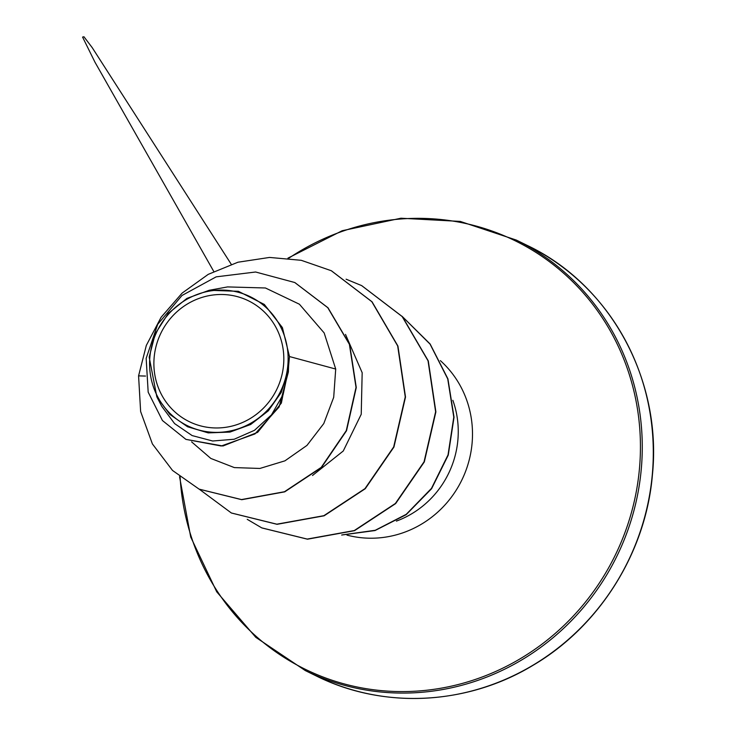 <?xml version="1.0" encoding="UTF-8"?>
<svg xmlns="http://www.w3.org/2000/svg" width="735" height="735" viewBox="0 0 735 735"><rect width="100%" height="100%" fill="white"/><g stroke="black" fill="none" stroke-linecap="round" stroke-linejoin="round"><path stroke-width="1.1" d="M154.166 357.302A67.289 64.404 116.1 0 1 224.919 294.606A67.289 64.404 116.1 0 1 283.545 365.157A67.289 64.404 116.1 0 1 212.792 427.853A67.289 64.404 116.1 0 1 154.166 357.302M149.885 357.045A71.745 68.667 116.1 0 1 225.323 290.196A71.745 68.667 116.1 0 1 287.826 365.414A71.745 68.667 116.1 0 1 212.387 432.263A71.745 68.667 116.1 0 1 149.885 357.045M156.84 396.854L161.718 406.271L174.59 423.59L192.12 435.57L212.663 441.009L234.189 439.245L254.494 430.306L271.491 414.862L283.159 394.456L288.175 370.927L281.229 392.416L268.312 410.837L250.672 424.49L229.981 432.088L208.225 432.887L187.544 426.759L169.831 414.402L156.84 396.863L149.187 357.118L155.26 333.763L168.278 313.404L186.938 298.382L209.163 290.297L238.388 291.308L264.324 304.446L282.396 327.571L289.48 356.548L288.579 366.241L281.376 403.074L257.654 432.345L222.944 445.998L185.918 439.374L221.235 446.007L254.99 433.926L279.135 406.933L288.386 371.974L288.579 366.241M191.614 441.882L210.826 458.438L234.346 467.589L259.896 468.452L284.941 460.836L306.973 445.401L323.795 423.544L333.699 397.323L335.711 369.043L289.48 356.548M312.513 475.49L343.263 450.996L361.225 414.292L362.171 372.709L345.505 334.397M335.711 369.043L324.163 332.927L299.402 304.216L265.427 287.982L227.574 286.916L209.163 290.297M199.222 489.179L241.76 499.699L284.721 491.853L321.489 467.478L346.525 430.747L356.273 387.529L349.63 344.43L328.003 307.781L294.891 282.58M145.539 376.063L138.575 375.87L140.633 411.545L152.402 443.931L172.541 470.464L199.093 489.124L241.503 499.57L284.463 491.733L321.241 467.359L346.277 430.618L356.025 387.4L349.382 344.311L327.755 307.653L294.763 282.516L255.624 272.005L216.163 276.856L181.995 295.479L157.713 324.291L146.164 358.349L148.176 392.159L162.444 420.539L185.918 439.374M288.175 370.927L288.386 371.974M331.411 270.783L372.057 301.8L397.929 346.056L405.509 397.019L393.932 447.064L365.249 488.729L324.117 515.805L277.077 524.312L231.47 513.03M361.749 285.658L402.403 316.666L428.284 360.913L435.883 411.876L424.315 461.929L395.641 503.594L354.509 530.679L307.478 539.196L261.862 527.932M402.091 316.307L430.113 343.98L447.918 378.856L454.037 417.232L448.249 455.13L431.592 488.711L406.179 514.665L375.025 530.551L341.656 535.034M138.575 375.87L146.32 345.422L161.112 317.254L182.151 293.072L208.253 274.348L237.947 262.22L269.561 257.434L301.267 260.309L331.283 270.719L371.8 301.672L397.672 345.928L405.261 396.891L393.675 446.944L364.992 488.61L323.859 515.685L276.829 524.184L231.341 512.975L199.304 489.225M346.102 279.19L361.629 285.593L402.146 316.537L428.036 360.793L435.625 411.747L424.058 461.8L395.384 503.475L354.261 530.56L307.221 539.077L261.733 527.868L247.226 519.323M402.22 316.463L430.058 344.118L447.725 378.892L453.789 417.131L448.038 454.892L431.482 488.371L406.244 514.316L375.254 530.275L342.023 534.933M527.326 245.472A239.72 229.449 116.1 0 1 652.285 474.709A239.72 229.449 116.1 0 1 316.307 675.97L305.282 670.568A239.72 229.449 116.1 0 0 641.26 469.298A239.72 229.449 116.1 0 0 516.31 240.069L527.326 245.472C610.142 284.684 662.244 379.719 652.423 474.828C645.946 552.307 599.687 626.137 533.206 665.203C467.148 705.334 383.156 709.385 316.307 675.97M288.745 258.242A238.572 228.355 116.1 0 1 531.423 249.634A238.572 228.355 116.1 0 1 639.432 468.884A238.572 228.355 116.1 0 1 406.115 691.552A238.572 228.355 116.1 0 1 180.112 477.107M440.366 360.637A101.549 97.195 116.1 0 1 472.072 443.425A101.549 97.195 116.1 0 1 346.975 535.108M452.852 400.318A92.61 88.641 116.1 0 1 457.868 440.155A92.61 88.641 116.1 0 1 396.385 521.106M516.31 240.069L460.266 221.419L400.924 218.221L342.179 230.726L287.918 258.15M179.542 476.647L190.705 537.019L216.715 591.804L255.789 637.328L305.282 670.568M213.766 271.454L94.962 62.181L82.577 37.081L83.946 36.75L92.215 47.637L231.231 264.26"/></g></svg>
